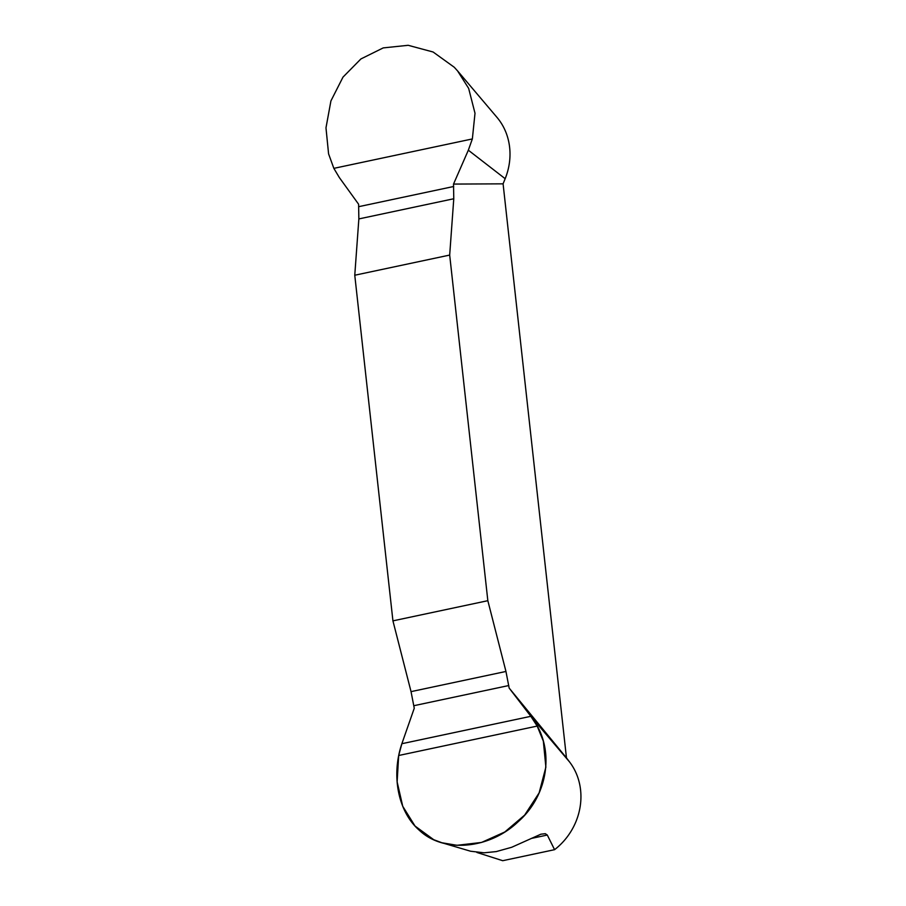 <?xml version="1.0" encoding="UTF-8"?>
<svg xmlns="http://www.w3.org/2000/svg" width="906" height="906" viewBox="0 0 906 906"><rect width="100%" height="100%" fill="white"/><g stroke="black" fill="none" stroke-linecap="round" stroke-linejoin="round"><path stroke-width="1.36" d="M453.521 184.077L468.334 150.192L472.354 138.935L475.004 113.261L468.651 88.392L457.587 70.928L454.268 67.259L433.102 52.004L408.176 45.3L383.215 47.905L360.905 58.947L342.989 77.123L330.928 100.906L325.979 127.837L328.584 153.884L333.85 168.357L339.365 177.587L358.606 204.235L358.855 218.924L354.767 275.231L392.932 620.859L411.041 691.629L414.257 708.243L401.868 743.713L398.674 755.502L397.134 781.889L402.74 806.283L415.016 826.034L433.748 839.715L441.913 842.761L456.986 845.309L481.539 842.444L504.778 832.002L524.653 815.106L539.127 792.886L545.876 767.144L543.34 741.142L537.179 726.08L530.837 716.318L509.161 688.084L505.956 671.459L487.836 600.689L449.682 255.073L453.77 198.754L453.521 184.077L503.09 183.839L566.465 757.903L509.161 688.084M449.682 255.073L354.767 275.231M392.932 620.859L487.836 600.689M457.587 70.917L496.964 117.35A62.242 56.319 123.1 0 1 505.163 178.697L503.09 183.839M566.465 757.903L569.557 761.946A62.242 56.319 123.1 0 1 554.574 849.681L502.717 860.7L476.873 852.444M441.913 842.761L470.61 851.232L484.132 852.806L496.239 851.595L511.664 847.291L540.871 834.2L545.31 833.69L547.303 835.038L554.574 849.681M530.837 716.318L401.868 743.713C390.95 775.74 398.153 812.161 419.535 830.474C443.793 853.361 489.602 849.239 518.391 821.515C548.934 794.664 555.616 747.02 530.837 716.318L569.557 761.946M505.163 178.697L468.334 150.192M547.303 835.038L531.154 838.469M508.787 685.536L413.883 705.695M505.956 671.459L411.041 691.629M537.179 726.08L398.674 755.502M358.855 218.924L453.77 198.754M358.787 206.659L453.691 186.489M333.85 168.357L472.354 138.935"/></g></svg>
